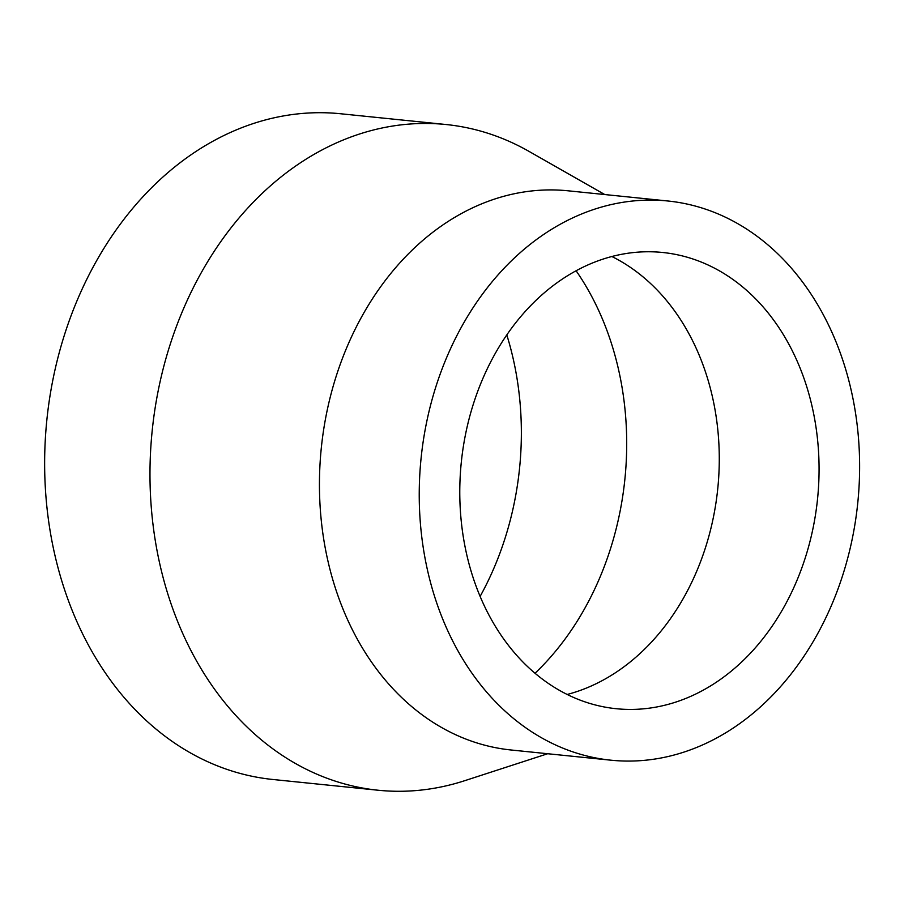 <?xml version="1.0" encoding="UTF-8"?>
<svg xmlns="http://www.w3.org/2000/svg" width="904" height="904" viewBox="0 0 904 904"><rect width="100%" height="100%" fill="white"/><g stroke="black" fill="none" stroke-linecap="round" stroke-linejoin="round"><path stroke-width="1.36" d="M604.776 194.552L529.009 151.386A334.582 261.279 95.8 0 0 446.101 124.526L340.751 113.768A334.582 261.279 95.8 0 0 46.838 420.077A334.582 261.279 95.8 0 0 272.771 779.474L378.109 790.232A334.582 261.279 95.8 0 0 464.735 780.683L547.677 753.733M446.101 124.526A334.582 261.279 95.8 0 0 152.177 430.835A334.582 261.279 95.8 0 0 378.109 790.232M480.103 596.437A273.912 213.898 95.8 0 0 520.568 409.399A273.912 213.898 95.8 0 0 506.805 334.932M535.01 673.288A273.912 213.898 95.8 0 0 625.907 420.157A273.912 213.898 95.8 0 0 576.119 270.782M567.158 694.475A229.3 179.06 95.8 0 0 718.612 439.242A229.3 179.06 95.8 0 0 611.884 256.521M818.402 449.435A229.3 179.06 95.8 0 0 662.722 252.487A229.3 179.06 95.8 0 0 461.289 462.407A229.3 179.06 95.8 0 0 616.121 708.702A229.3 179.06 95.8 0 0 818.402 449.435M858.8 442.406A281.042 219.469 95.8 0 0 667.977 201.004A281.042 219.469 95.8 0 0 421.083 458.294A281.042 219.469 95.8 0 0 610.867 760.185A281.042 219.469 95.8 0 0 858.8 442.406M667.977 201.004L568.175 190.812A281.042 219.469 95.8 0 0 321.293 448.101A281.042 219.469 95.8 0 0 511.065 749.992L610.867 760.185"/></g></svg>
